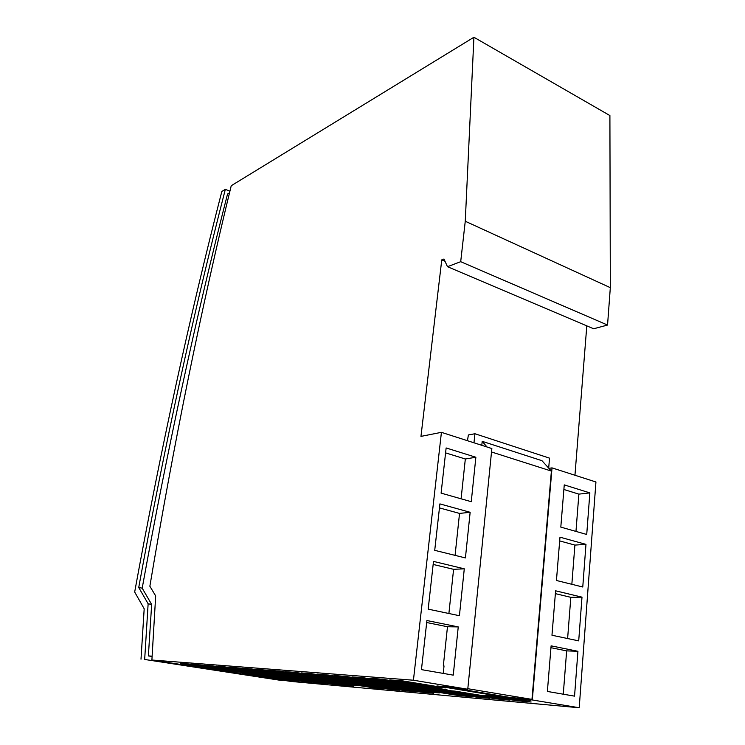 <?xml version="1.0" encoding="UTF-8"?>
<svg xmlns="http://www.w3.org/2000/svg" width="745" height="745" viewBox="0 0 745 745"><rect width="100%" height="100%" fill="white"/><g stroke="black" fill="none" stroke-linecap="round" stroke-linejoin="round"><path stroke-width="1.12" d="M444.998 261.253L441.766 259.865L443.973 259.009L447.484 266.691L593.625 328.769L607.548 325.044L610.323 287.663L609.904 115.559L473.922 37.25L465.262 221.246L460.699 261.691L447.484 266.691M574.954 475.245L586.799 325.863M441.766 259.865L420.962 436.393L441.422 432.333L413.428 680.222L151.896 660.023L155.677 595.935L149.866 586.222C173.846 443.182 200.964 309.687 231.239 185.728L473.922 37.25M465.262 221.246L610.323 287.663M607.548 325.044L460.699 261.691M413.428 680.222L467.758 689.246L436.952 685.949L518.529 699.397L530.263 700.44L521.826 699.043L521.872 698.493L531.967 699.378L551.393 471.082L541.96 460.689L482.201 441.329L487.016 446.991M426.913 620.529L421.447 669.625L453.249 675.138L458.25 626.918L426.913 620.529M473.978 442.8L474.928 433.739L468.372 434.978L467.46 440.705M567.615 638.539L570.828 597.322L581.994 597.164L555.602 590.804L551.971 635.243L578.707 640.877L581.994 597.164M555.37 593.635L570.828 597.322M564.254 484.883L560.808 527.115L586.725 534.472L589.854 492.892L564.254 484.883M521.872 698.493L510.176 697.478L446.097 686.694M518.529 699.397L518.632 698.214M441.096 493.125L471.259 501.692L475.869 457.253L446.134 447.959L441.096 493.125M247.75 672.903L192.136 664.289L200.033 664.913L256.047 673.61L247.75 672.903L247.834 672.335M325.016 679.468L315.06 678.62L256.289 669.355L265.807 670.109L325.016 679.468M295.905 672.493L356.436 682.131L345.689 681.219L285.596 671.673L295.905 672.493M243.671 672.558L235.653 671.878L180.653 663.385L188.262 663.981L243.671 672.558M290.783 680.399L242.516 672.94L250.581 673.629L299.173 681.154L290.783 680.399L290.857 679.868M347.85 681.954L399.888 690.215L389.169 689.246L337.466 681.07L347.85 681.954M224.869 666.877L282.131 675.827L273.229 675.072L216.385 666.207L224.869 666.877M289.265 676.944L327.837 682.969L318.627 682.15L280.316 676.171L289.265 676.944M328.582 675.072L390.454 685.028L378.805 684.031L317.379 674.188L328.582 675.072M268.861 674.7L260.266 673.974L204.037 665.229L212.213 665.881L268.861 674.7M349.321 686.322L323.675 682.932L349.321 686.322M311.904 673.75L373.096 683.547L361.912 682.597L301.157 672.903L311.904 673.75M363.942 683.333L416.483 691.705L405.354 690.708L353.149 682.411L363.942 683.333M317.463 679.356L356.808 685.549L346.919 684.664L307.834 678.527L317.463 679.356M422.164 692.217L433.73 693.26L380.686 684.767L369.455 683.808L422.164 692.217L422.247 691.416M398.119 686.257L439.42 692.906L427.453 691.835L386.422 685.26L398.119 686.257M303.429 681.535L312.099 682.318L263.032 674.691L254.688 673.983L303.429 681.535L303.504 680.977M351.975 676.916L364.193 677.885L427.416 688.166L414.751 687.086L351.975 676.916M455.009 691.127L510.018 700.123L496.412 698.903L441.729 689.991L455.009 691.127M403.147 680.958L445.38 687.914L431.7 686.778L389.765 679.906L403.147 680.958M476.707 697.124L422.517 688.343L435.229 689.432L489.754 698.298L476.707 697.124L476.8 696.193M497.185 696.435L531.148 702.023L516.956 700.747L483.179 695.215L497.185 696.435M457.793 695.42L470.319 696.547L416.287 687.812L404.088 686.769L457.793 695.42L457.886 694.545M369.343 678.201L382.12 679.207L447.121 689.833L433.888 688.715L369.343 678.201M345.997 676.451L408.549 686.564L396.405 685.53L334.3 675.519L345.997 676.451M340.418 680.772L330.082 679.896L269.625 670.332L279.524 671.115L340.418 680.772M373.58 687.849L383.908 688.771L332.372 680.632L322.371 679.775L373.58 687.849L373.664 687.16M344.041 685.186L293.828 677.335L303.113 678.127L353.651 686.052L344.041 685.186L344.115 684.562M237.99 667.911L295.905 677L286.667 676.209L229.19 667.222L237.99 667.911M275.92 675.799L325.472 683.519L316.504 682.709L267.278 675.063L275.92 675.799M242.479 668.265L251.624 668.991L310.181 678.211L300.608 677.391L242.479 668.265M151.896 660.023L290.941 681.424L579.21 707.75L595.935 481.987L552.026 467.879L548.888 468.326M521.826 699.043L532.303 699.965L579.21 707.75M574.544 696.147L577.924 651.298L551.104 645.841L547.379 691.444L574.544 696.147M563.276 694.2L566.647 650.879L577.924 651.298M441.422 432.333L491.858 448.546L467.758 689.246M465.42 557.931L470.151 512.29L439.904 503.899L434.726 550.332L465.42 557.931M455.074 555.37L459.535 513.417L470.151 512.29M445.585 452.876L465.327 458.985L475.869 457.253M571.843 584.304L574.898 545.089L559.681 540.907M448.89 613.507L453.593 569.32L464.284 568.817L433.497 561.404L428.179 609.14L459.414 615.724L464.284 568.817M433.162 564.44L453.593 569.32M575.969 531.418L578.874 494.131L563.881 489.493M559.979 537.173L556.441 580.485L582.767 587.004L585.97 544.371L559.979 537.173M450.744 687.281L446.218 686.909M439.457 507.904L459.535 513.417M550.955 647.703L566.647 650.879M461.09 498.805L465.327 458.985M443.238 673.396L444.029 665.946L443.322 665.909L447.484 626.741L458.25 626.918M481.792 445.305L482.201 441.329M532.303 699.965L552.026 467.879M467.813 688.706L531.967 699.378M574.898 545.089L585.97 544.371M474.928 433.739L549.54 458.147L548.683 468.093M578.874 494.131L589.854 492.892M443.322 665.909L444.02 666.03M426.689 622.531L447.484 626.741M551.393 471.082L491.514 451.982M286.76 675.566L286.667 676.209M316.504 682.709L316.588 682.131M300.701 676.711L300.608 677.391M315.163 677.913L315.06 678.62M345.782 680.436L345.689 681.219M235.737 671.329L235.653 671.878M389.169 689.246L389.253 688.529M273.322 674.449L273.229 675.072M318.711 681.545L318.627 682.15M378.916 683.165L378.805 684.031M260.359 673.378L260.266 673.974M339.981 685.475L340.055 684.879M362.014 681.777L361.912 682.597M405.354 690.708L405.438 689.945M347.002 684.003L346.919 684.664M427.546 690.997L427.453 691.835M414.853 686.117L414.751 687.086M496.412 698.903L496.505 697.916M431.811 685.679L431.7 686.778M516.956 700.747L517.049 699.704M434 687.691L433.888 688.715M396.508 684.618L396.405 685.53M330.184 679.151L330.082 679.896M229.525 192.825L227.542 194.026C196.028 316.932 167.578 448.313 142.193 588.168L151.663 604.437L148.367 655.917L151.915 656.168M151.915 656.466L148.367 655.917M151.663 604.437L148.134 603.795L144.67 659.465L282.728 680.669L144.67 659.465M282.7 680.157L282.728 680.669M142.193 588.168L138.728 587.507C164.505 446.18 193.374 313.459 225.335 189.342L229.907 191.242M148.134 603.795L138.728 587.507M225.335 189.342L221.824 191.493C189.686 316.234 160.641 449.757 134.677 592.033L144.185 608.777L141.001 659.185"/></g></svg>
